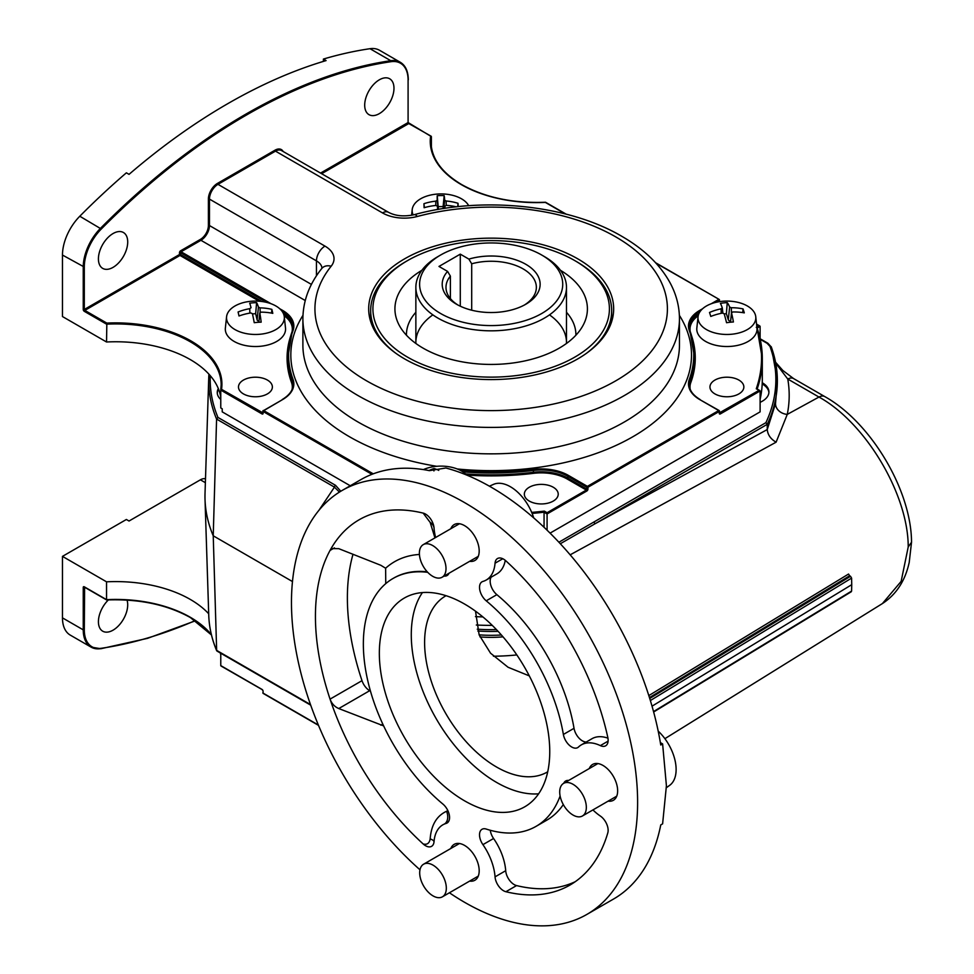 <?xml version="1.0" encoding="UTF-8"?>
<svg xmlns="http://www.w3.org/2000/svg" width="974" height="974" viewBox="0 0 974 974"><rect width="100%" height="100%" fill="white"/><g stroke="black" fill="none" stroke-linecap="round" stroke-linejoin="round"><path stroke-width="1.46" d="M106.836 599.826L106.543 599.655A105.435 60.875 180 0 1 190.283 617.26A106.19 61.313 0 0 0 106.836 599.826L106.836 599.826M127.022 600.094A20.71 11.956 -60 0 1 113.057 630.166A20.71 11.956 -60 0 1 102.708 631.189A20.71 11.956 -60 0 1 108.431 599.887M220.769 653.237L220.769 665.595L262.018 689.422A1.51 0.864 -120 0 1 263.077 691.26L263.077 693.111L318.364 725.021M205.368 482.69L200.4 479.817L129.043 521.017L126.376 519.483L62.47 556.373L106.543 581.819A105.435 60.875 180 0 1 190.283 599.424A105.435 60.875 180 0 1 208.692 613.754M106.543 581.819L106.543 599.655L84.3 586.811A1.51 0.864 -120 0 0 83.24 587.432L83.24 629.861L62.47 617.869L62.47 556.373M84.616 587.249L84.3 629.861A36.902 21.306 120 0 0 101.284 648.294L100.566 648.672A37.657 21.745 -60 0 1 91.045 647.101L70.274 635.109A37.657 21.745 -60 0 1 62.47 617.869M516.829 654.93A146.867 84.787 180 0 1 493.441 656.22M200.4 479.817A12.053 6.952 -60 0 1 205.49 478.831M221.548 666.046L220.769 665.595L221.548 666.046M547.084 530.197L547.084 512.714L586.336 490.056L567.355 479.098A36.902 21.306 0 0 0 533.594 473.327A204.102 117.83 180 0 1 466.643 475.044A28.903 16.692 0 0 0 464.586 473.108A28.903 16.692 0 0 0 448.503 466.68A48.956 48.956 0 0 0 433.625 466.68A28.903 16.692 0 0 0 423.41 469.59M433.929 470.953L433.99 468.531A47.202 33.603 124.4 0 0 428.962 470.564M433.99 468.531A48.956 25.616 72 0 1 438.763 470.393M404.551 358.87A122.493 70.725 180 0 1 369.633 317.682A122.493 70.725 180 0 1 437.314 245.351A122.493 70.725 180 0 1 577.789 258.853A122.493 70.725 180 0 1 612.707 317.682A122.493 70.725 180 0 1 530.891 375.769A122.493 70.725 180 0 1 404.551 358.87M407.558 260.594A118.244 68.265 0 0 0 454.773 373.821A118.244 68.265 0 0 0 592.022 344.504A118.244 68.265 0 0 0 574.782 260.594A118.244 68.265 0 0 0 527.567 243.914A118.244 68.265 0 0 0 407.558 260.594L405.963 261.519A120.496 69.568 0 0 0 370.668 310.706L370.668 318.084A120.496 69.568 0 0 0 370.887 322.224M565.358 213.963L545.33 202.397A106.19 61.313 180 0 1 461.347 184.646A106.19 61.313 180 0 1 430.618 136.165L431.397 136.616A105.435 60.875 0 0 0 430.995 141.912C431.348 158.36 441.587 172.593 461.725 184.61C485.113 197.6 513.042 203.481 545.501 202.251M320.556 173.08L408.094 122.541L431.397 136.616L431.397 147.171M379.336 79.807A20.71 11.956 -60 0 1 389.685 78.784A20.71 11.956 -60 0 1 392.863 95.379A20.71 11.956 -60 0 1 379.336 113.629A20.71 11.956 -60 0 1 368.976 114.652A20.71 11.956 -60 0 1 365.81 98.057A20.71 11.956 -60 0 1 379.336 79.807M113.057 233.541A20.71 11.956 -60 0 1 123.418 232.506A20.71 11.956 -60 0 1 126.596 249.113A20.71 11.956 -60 0 1 113.057 267.363A20.71 11.956 -60 0 1 102.708 268.386A20.71 11.956 -60 0 1 99.531 251.791A20.71 11.956 -60 0 1 113.057 233.541M243.451 393.91A16.948 9.789 180 0 1 238.484 386.995A16.948 9.789 180 0 1 248.954 377.949A16.948 9.789 180 0 1 267.412 380.067A16.948 9.789 180 0 1 272.379 386.995A16.948 9.789 180 0 1 261.921 396.028A16.948 9.789 180 0 1 243.451 393.91M529.296 501.074A16.948 9.789 180 0 1 524.329 494.159A16.948 9.789 180 0 1 534.787 485.125A16.948 9.789 180 0 1 553.256 487.243A16.948 9.789 180 0 1 558.224 494.159A16.948 9.789 180 0 1 547.765 503.205A16.948 9.789 180 0 1 529.296 501.074M714.928 393.91A16.948 9.789 180 0 1 709.961 386.995A16.948 9.789 180 0 1 720.419 377.949A16.948 9.789 180 0 1 738.889 380.067A16.948 9.789 180 0 1 743.856 386.995A16.948 9.789 180 0 1 733.385 396.028A16.948 9.789 180 0 1 714.928 393.91M558.893 542.226L765.905 422.667A284.688 164.363 0 0 0 769.984 346.379L767.11 343.298A1.51 0.864 -60 0 1 767.865 343.225L760.11 338.745L760.11 326.387L757.115 328.116A271.125 156.534 180 0 1 762.301 358.676A271.125 156.534 180 0 1 757.163 389.003M760.11 399.45A271.125 156.534 0 0 0 762.301 379.58L762.301 358.676L757.054 327.97M550.067 533.131L760.11 411.868L760.11 390.964L720.322 413.926A1.51 0.864 120 0 1 719.262 413.305L719.262 411.466L587.931 487.28L587.931 489.131A1.51 0.864 120 0 1 586.872 490.981L547.084 513.943L544.064 512.202L544.32 511.119L547.084 512.714M544.064 527.299L544.064 512.202A271.125 156.534 180 0 1 532.108 513.42M371.946 474.326L263.077 411.466L263.077 413.305A1.51 0.864 -120 0 1 262.018 413.926L220.769 390.111L220.769 407.948L222.23 408.788L222.23 411.868L350.25 485.77M220.769 397.343A105.435 60.875 0 0 0 106.543 341.996L62.47 316.55L62.47 255.054A37.657 21.745 -60 0 1 79.795 216.24A587.444 339.159 -60 0 1 126.376 172.824L129.043 174.358A587.444 339.159 -60 0 1 326.083 60.595L323.417 59.061L323.417 61.399M106.543 341.996L106.836 323.1A106.19 61.313 180 0 1 221.548 389.332L262.858 412.818M323.417 59.061A587.444 339.159 -60 0 1 369.998 48.7A37.657 21.745 -60 0 1 379.519 50.271L400.29 62.263A37.657 21.745 -60 0 0 390.769 60.692L369.998 48.7M719.482 412.818L759.038 390.343L760.11 390.964L756.274 388.748A270.37 156.096 0 0 0 757.017 329.614M756.274 327.374L757.09 328.128L756.274 327.374M756.859 327.033L759.038 325.779L760.11 326.387L756.579 324.354M220.769 390.111L221.548 389.332L220.769 390.111M611.453 322.224A120.496 69.568 0 0 0 611.672 318.084L611.672 310.706A120.496 69.568 0 0 0 576.377 261.519L574.782 260.594M468.701 205.709A28.903 16.692 0 0 0 448.503 194.483A48.956 48.956 0 0 0 433.613 194.483A28.903 16.692 0 0 0 412.209 209.58A28.903 16.692 0 0 0 413.146 214.95M443.791 208.509L444.68 200.194A48.956 3.312 -86.6 0 0 444.181 195.628A47.202 40.762 177.6 0 0 440.698 195.555A47.202 40.762 177.6 0 0 437.216 195.713A48.956 1.619 -94.8 0 0 437.229 200.279L435.792 201.155A48.956 42.272 -2.4 0 0 423.946 203.7A47.202 1.558 85.2 0 0 424.104 207.73A48.956 37.341 -1.9 0 1 435.95 205.453L437.448 206.281A48.956 1.619 85.2 0 0 437.606 209.532M444.68 200.194L446.177 201.021A48.956 42.272 177.6 0 1 458.024 203.286A47.202 3.19 93.4 0 1 458.157 206.634M456.319 206.841A48.956 37.341 178.1 0 0 446.336 205.331L444.899 206.196A48.956 3.312 93.4 0 1 444.935 208.326M444.911 206.111L444.668 208.363L444.899 206.111M440.443 193.923A28.903 16.692 0 0 0 433.613 194.483M437.448 206.281L437.789 209.495L437.448 206.281M424.36 207.645L423.946 203.7M437.216 195.713L438.446 209.373M438.337 206.634L443.109 206.585L444.181 195.628M443.109 206.585L443.182 208.594M457.695 206.683L458.024 203.286M427.927 863.366A18.823 10.872 60 0 1 444.083 878.365A18.823 10.872 60 0 1 442.427 896.811A18.823 10.872 60 0 1 438.093 897.651A18.823 10.872 60 0 1 421.937 882.651A18.823 10.872 60 0 1 423.593 864.206A18.823 10.872 60 0 1 427.927 863.366M421.876 270.297A96.243 55.567 0 0 0 398.171 323.161A96.243 55.567 0 0 0 461.542 361.731A96.243 55.567 0 0 0 584.169 323.161A96.243 55.567 0 0 0 560.464 270.297M415.861 312.277A84.726 48.919 0 0 0 406.45 335.226M586.165 353.513A120.496 69.568 0 0 0 611.672 310.706M432.858 314.858A75.315 43.477 0 0 0 415.886 343.481M575.89 335.226A84.726 48.919 0 0 0 566.478 312.277M566.454 343.481A75.315 43.477 0 0 0 549.482 314.858M370.668 310.706A120.496 69.568 0 0 0 396.174 353.513M489.411 486.184L493.538 484.358A35.953 20.758 60 0 1 500.66 483.348A35.953 20.758 60 0 1 533.703 517.876M427.61 543.784A18.823 10.872 60 0 1 443.767 558.784A18.823 10.872 60 0 1 442.099 577.229A18.823 10.872 60 0 1 437.776 578.069A18.823 10.872 60 0 1 421.62 563.069A18.823 10.872 60 0 1 423.276 544.624A18.823 10.872 60 0 1 427.61 543.784M218.31 388.577A22.597 13.039 0 0 0 217.251 392.522A22.597 13.039 0 0 0 220.769 399.51M218.602 389.32A22.597 13.039 0 0 0 217.275 393.143M760.11 402.323A22.597 13.039 0 0 0 768.924 391.986A22.597 13.039 0 0 0 762.313 382.77A22.597 13.039 0 0 0 762.24 382.721M768.9 392.607A22.597 13.039 0 0 0 762.313 383.999A22.597 13.039 0 0 0 762.192 383.926M529.32 675.895L508.075 667.263L490.555 653.201L479.147 634.89L475.507 611.173M464.537 604.026A120.496 69.568 -120 0 0 404.295 598.06A120.496 69.568 -120 0 0 385.826 694.62A120.496 69.568 -120 0 0 464.537 800.811A120.496 69.568 -120 0 0 524.791 806.776A120.496 69.568 -120 0 0 543.261 710.216A120.496 69.568 -120 0 0 464.537 604.026M422.424 592.569A120.496 69.568 -120 0 0 496.497 782.365A120.496 69.568 -120 0 0 538.61 793.822M469.638 561.328A20.71 11.956 -120 0 0 474.898 560.476A20.71 11.956 -120 0 0 478.076 543.882A20.71 11.956 -120 0 0 464.537 525.631A20.71 11.956 -120 0 0 454.188 524.596A20.71 11.956 -120 0 0 450.816 528.724M469.638 881.105A20.71 11.956 -120 0 0 474.898 880.24A20.71 11.956 -120 0 0 478.076 863.646A20.71 11.956 -120 0 0 464.537 845.395A20.71 11.956 -120 0 0 454.188 844.361A20.71 11.956 -120 0 0 450.816 848.488M608.105 801.152A20.71 11.956 -120 0 0 613.364 800.299A20.71 11.956 -120 0 0 616.53 783.705A20.71 11.956 -120 0 0 603.003 765.454A20.71 11.956 -120 0 0 592.655 764.42A20.71 11.956 -120 0 0 589.282 768.547M571.701 746.997A12.053 6.952 -120 0 0 577.728 747.594A12.053 6.952 -120 0 0 578.519 746.997A43.306 25.007 60 0 1 581.356 744.854A43.306 25.007 60 0 1 600.361 745.609A12.053 6.952 -120 0 0 605.645 745.816A12.053 6.952 -120 0 0 607.8 737.379A210.883 121.75 -120 0 0 505.896 560.878A12.053 6.952 -120 0 0 497.519 558.528A12.053 6.952 -120 0 0 495.048 563.203A43.306 25.007 60 0 1 486.196 580.041A43.306 25.007 60 0 1 482.921 581.429A12.053 6.952 -120 0 0 482.02 581.819A12.053 6.952 -120 0 0 479.865 590.293A12.053 6.952 -120 0 0 486.221 600.812A143.093 82.62 60 0 1 563.374 734.457A12.053 6.952 -120 0 0 571.701 746.997M491.139 577.18A12.053 6.952 -120 0 0 496.862 594.664A143.093 82.62 60 0 1 574.027 728.309A12.053 6.952 -120 0 0 582.355 740.837A12.053 6.952 -120 0 0 586.299 742.005M560.111 795.989A143.093 82.62 60 0 1 536.09 826.342A143.093 82.62 60 0 1 486.221 829.057A12.053 6.952 -120 0 0 482.02 829.288A12.053 6.952 -120 0 0 482.921 844.641A43.306 25.007 60 0 1 495.048 876.856A12.053 6.952 -120 0 0 503.534 890.747A12.053 6.952 -120 0 0 505.896 891.721A210.883 121.75 -120 0 0 569.985 885.049A210.883 121.75 -120 0 0 607.8 832.892A12.053 6.952 -120 0 0 600.361 816.054A43.306 25.007 60 0 1 592.923 809.918M490.275 830.274A12.053 6.952 -120 0 0 493.575 838.492A43.306 25.007 60 0 1 505.701 870.707A12.053 6.952 -120 0 0 514.187 884.599A12.053 6.952 -120 0 0 516.549 885.573A210.883 121.75 -120 0 0 575.171 881.738M342.154 490.446L360.794 479.683A244.766 141.315 -120 0 1 429.4 470.649L445.885 468.007A244.766 141.315 60 0 1 491.176 487.195A244.766 141.315 60 0 1 660.749 744.988L662.612 743.905L666.411 785.726L662.612 823.846L660.749 824.929A244.766 141.315 60 0 1 613.559 899.026L586.92 914.391A244.766 141.315 -120 0 0 624.444 718.264A244.766 141.315 -120 0 0 464.537 502.572A244.766 141.315 -120 0 0 342.154 490.446A244.766 141.315 -120 0 0 297.399 657.779A244.766 141.315 -120 0 0 419.989 869.806M449.416 892.781A244.766 141.315 -120 0 0 464.537 902.277A244.766 141.315 -120 0 0 586.92 914.391M446.055 595.698A101.673 58.696 -120 0 0 429.972 677.04A101.673 58.696 -120 0 0 496.497 766.988A101.673 58.696 -120 0 0 547.717 771.798M210.274 375.696A280.975 162.22 0 0 0 217.945 417.432L335.531 485.32L340.79 491.249M434.952 537.879L430.167 522.417L423.179 513.115A210.883 121.75 -120 0 0 330.052 550.42L331.805 548.606L338.769 548.666L380.834 565.297L385.619 568.232A156.838 90.558 60 0 1 419.417 554.462M447.322 822.872L444.4 824.041A43.306 25.007 60 0 1 446.165 823.407A12.053 6.952 -120 0 0 447.066 823.03A12.053 6.952 -120 0 0 449.221 814.544A12.053 6.952 -120 0 0 442.866 804.037A143.093 82.62 60 0 1 367.429 679.182A143.093 82.62 60 0 1 392.997 578.495A143.093 82.62 60 0 1 427.732 572.335M444.12 576.072A12.053 6.952 -120 0 0 447.066 575.549A12.053 6.952 -120 0 0 448.99 573.26M653.542 711.58L851.593 591.084L851.739 584.68L652.032 706.174M217.945 417.432L216.581 419.076A282.484 163.084 180 0 1 208.74 377.766L205.027 493.355A286.186 165.227 0 0 0 205.027 499.479A286.186 165.227 0 0 0 213.233 535.797L216.654 650.681C211.772 638.993 209.13 627.122 208.74 615.081A282.484 163.084 0 0 0 216.581 650.352L217.945 651.107M339.427 492.089L334.459 487.134L216.581 419.076L213.233 535.797L292.468 581.551M908.218 546.938L911.53 542.226L909.229 562.339C905.223 580.76 896.287 594.505 882.42 603.563L901.145 581.381L908.218 546.938C908.304 494.195 865.448 422.582 818.976 397.051L787.771 379.044L775.742 363.205M765.905 422.667L767.244 424.347L767.244 429.558L775.511 403.65A12.053 9.91 11.5 0 0 787.26 414.4L818.976 397.051A12.053 6.952 -60 0 1 824.771 396.588L793.566 378.569A12.053 6.952 -60 0 1 793.566 378.569A12.053 6.952 -60 0 0 787.771 379.044C789.817 390.866 789.646 402.664 787.26 414.4L776.108 442.184L570.167 554.827M648.83 695.594L848.561 574.039L849.62 575.78L649.463 697.603M769.984 346.379A1.51 1.205 -19.7 0 1 771.457 347.438A286.186 165.227 180 0 1 777.362 380.81A286.186 165.227 180 0 1 767.244 424.347L594.761 523.927L767.244 429.558M435.634 537.49A43.306 25.007 60 0 1 434.124 529.065A43.306 25.007 60 0 1 434.039 527.981A12.053 6.952 -120 0 0 423.179 513.115M334.447 547.875L330.052 550.42A210.883 121.75 -120 0 0 330.052 699.125A210.883 121.75 -120 0 0 423.179 843.971A12.053 6.952 -120 0 0 434.039 841.633A43.306 25.007 60 0 1 435.524 834.268A43.306 25.007 60 0 1 439.822 827.157A43.306 25.007 60 0 1 444.4 824.041A11.298 7.902 65.3 0 0 446.555 811.281L447.906 810.721M568.621 780.466A12.053 6.952 -120 0 0 565.675 780.99A12.053 6.952 -120 0 0 563.751 783.279M775.511 403.65L777.362 380.81L771.408 347.109L767.865 343.225M649.731 698.455L850.521 576.291L849.62 575.78M850.521 576.291L851.593 578.106L650.364 700.525M851.739 584.68L851.593 578.106M851.593 591.084L850.521 591.668M563.301 804.585A143.093 82.62 60 0 1 546.743 820.193L536.09 826.342M505.275 560.33A43.306 25.007 60 0 1 496.85 573.893L486.196 580.041M581.356 744.854L591.997 738.706A43.306 25.007 60 0 1 607.959 738.182M383.646 725.898L338.769 708.548C334.654 706.795 331.744 703.654 330.052 699.125L361.999 680.668A12.053 6.952 -120 0 0 369.682 690.7L370.473 691.163M423.179 843.971C427.087 844.982 429.412 843.301 430.167 838.918C431.214 825.063 436.681 815.847 446.555 811.281M353.014 554.243A210.883 121.75 -120 0 0 361.999 680.668M385.753 583.621L385.619 568.232M430.167 522.417A11.298 8.632 177.4 0 1 434.039 527.981M446.165 823.407L446.652 823.127A11.298 7.926 71.3 0 0 449.197 820.181M434.039 841.633A11.298 3.981 1.8 0 0 430.167 838.918M660.36 742.602L662.612 743.905M767.256 429.68C767.816 434.928 770.763 439.104 776.108 442.184M593.702 522.088A1.51 0.864 60 0 1 594.761 523.927L560.306 543.748M911.53 542.226L911.53 542.055C911.311 490.068 870.78 422.168 824.771 396.588M335.531 485.32A1.51 0.864 120 0 0 334.459 487.134L318.875 510.388M544.429 256.6L541.763 255.054A71.552 41.31 0 0 0 440.577 255.054A71.552 41.31 0 0 0 440.577 313.482A71.552 41.31 0 0 0 541.763 313.482A71.552 41.31 0 0 0 541.763 255.054L544.429 256.6A75.315 43.477 180 0 1 566.478 287.342A75.315 43.477 180 0 1 519.994 327.52A75.315 43.477 180 0 1 437.91 318.084A75.315 43.477 180 0 1 415.861 287.342A75.315 43.477 180 0 1 437.91 256.6L440.577 255.054M524.402 305.02A45.194 26.091 0 0 0 536.357 287.342A45.194 26.091 0 0 0 523.123 268.897A45.194 26.091 0 0 0 471.696 263.796L468.884 259.108A48.956 28.258 180 0 1 525.79 264.283A48.956 28.258 180 0 1 525.79 304.253A48.956 28.258 180 0 1 456.55 304.253L456.55 304.253A48.956 28.258 180 0 1 447.577 271.405L450.39 276.105A45.194 26.091 0 0 0 445.982 287.342A45.194 26.091 0 0 0 457.938 305.02M471.696 310.195L471.696 263.796M468.884 259.108L460.288 254.141L438.982 266.438L447.577 271.405M450.39 298.58L450.39 276.105M479.963 636.886A75.315 43.477 0 0 0 502.998 636.826M479.123 634.841A90.375 52.182 0 0 0 501.379 634.975M460.288 306.189L460.288 254.141M475.458 616.627A175.101 101.101 0 0 0 482.885 616.919M476.31 625.016A175.101 101.101 0 0 0 492.247 625.381M477.796 631.018A116.734 67.401 0 0 0 498.091 631.347M477.272 629.204A124.27 71.747 0 0 0 496.436 629.594M658.193 731.109A35.953 20.758 60 0 1 669.759 785.263L666.386 787.71M567.927 782.524A18.823 10.872 60 0 1 584.096 797.536A18.823 10.872 60 0 1 582.428 815.981A18.823 10.872 60 0 1 578.106 816.821A18.823 10.872 60 0 1 561.949 801.821A18.823 10.872 60 0 1 563.605 783.364A18.823 10.872 60 0 1 567.927 782.524M284.079 315.552A28.903 16.692 0 0 0 262.883 301.648A48.956 48.956 0 0 0 247.993 301.648A28.903 16.692 0 0 0 226.577 316.745A28.903 16.692 0 0 0 226.784 320.008A28.903 16.692 0 0 0 258.256 334.386A28.903 16.692 0 0 0 284.286 316.745A28.903 16.692 0 0 0 284.079 315.552M238.082 311.997A47.202 2.752 81.5 0 1 238.533 313.884A47.202 2.752 81.5 0 1 239.007 315.978A48.956 37 168.3 0 1 250.781 312.946L252.436 313.677A48.956 2.849 -98.5 0 1 254.251 322.698A47.202 35.673 -11.7 0 1 261.166 322.163A48.956 7.78 -90.3 0 0 259.827 313.092L261.081 312.143A48.956 37 -11.7 0 1 272.793 313.36A47.202 7.5 89.7 0 0 272.33 311.254A47.202 7.5 89.7 0 0 271.856 309.367A48.956 41.919 -14.9 0 0 260.082 307.881L258.439 307.151A48.956 7.78 89.7 0 0 256.612 302.658A47.202 40.421 -14.9 0 0 249.709 303.194A48.956 2.849 81.5 0 1 251.048 307.723L249.782 308.673A48.956 41.919 165.1 0 0 238.082 311.997M226.577 316.745L225.371 328.055A30.121 17.398 0 0 0 225.578 331.452A30.121 17.398 0 0 0 258.378 346.44A30.121 17.398 0 0 0 285.504 328.055L284.286 316.745M259.815 312.91L258.853 322.248L259.815 312.91M271.539 313.117L271.856 309.367M258.926 321.14A2.812 1.619 180 0 1 257.099 319.825L255.663 313.677L252.485 313.92M255.663 313.677L256.612 302.658M732.131 334.192A28.903 16.692 0 0 0 755.763 316.745A28.903 16.692 0 0 0 734.347 301.648A48.956 48.956 0 0 0 719.469 301.648A28.903 16.692 0 0 0 698.054 316.745A28.903 16.692 0 0 0 732.131 334.192M727.249 302.634A47.202 40.129 160 0 0 723.828 302.89A47.202 40.129 160 0 0 720.395 303.364A48.956 4.736 -100.1 0 1 722.294 307.845L721.125 308.831A48.956 41.626 -20 0 0 709.51 312.471A47.202 4.566 79.9 0 1 710.776 316.428A48.956 36.695 -15.8 0 1 722.465 313.068L724.181 313.75A48.956 4.736 79.9 0 1 726.555 322.723A47.202 35.381 164.2 0 1 729.989 322.26A47.202 35.381 164.2 0 1 733.41 321.992A48.956 9.655 88.1 0 0 731.511 312.971L732.691 311.984A48.956 36.695 164.2 0 1 744.294 312.873A47.202 9.314 88.1 0 0 743.04 308.916A48.956 41.626 160 0 0 731.34 307.747L729.636 307.066A48.956 9.655 -91.9 0 0 727.249 302.634L726.373 313.677L728.309 319.776L729.636 307.066M730.476 322.199L731.498 312.739L730.549 322.199M721.685 301.368A28.903 16.692 0 0 0 719.469 301.648L719.104 299.383L656.086 263.26M698.054 316.745L696.836 328.055A30.121 17.398 0 0 0 732.351 346.233A30.121 17.398 0 0 0 756.968 328.055L755.763 316.745M722.866 313.031L722.294 307.845M724.23 313.908L726.373 313.677M730.597 321.091A2.812 1.619 180 0 1 728.309 319.776M742.736 312.617L743.04 308.916M101.284 648.294A586.689 338.733 120 0 0 195.275 620.584M190.283 617.26A105.435 60.875 180 0 1 211.407 634.719M220.416 653.043A105.435 60.875 180 0 1 220.769 655.003L220.404 653.03M195.53 620.755L147.524 638.347L100.858 648.733L91.045 647.101A37.657 21.745 -60 0 1 83.24 629.861L84.3 629.861M263.613 693.415L262.858 692.794A0.755 0.755 0 0 0 263.236 693.451L318.498 725.362M263.077 692.49L263.077 691.26M262.992 690.712L262.018 689.422M262.444 689.775L220.988 665.985M83.24 587.432L84.458 587.091M220.781 389.953A105.435 60.875 0 0 0 221.159 384.803A105.435 60.875 0 0 0 106.543 324.172L84.3 311.327A1.51 0.864 -120 0 1 83.24 309.476L83.24 267.046A37.657 21.745 -60 0 1 100.566 228.233A587.444 339.159 -60 0 1 245.667 114.25A587.444 339.159 -60 0 1 390.769 60.692L391.11 61.679A586.689 338.733 120 0 0 246.203 115.175A586.689 338.733 120 0 0 101.284 229.012A36.902 21.306 120 0 0 84.3 267.046L84.3 309.476L179.472 254.543L179.472 252.692A1.51 0.864 120 0 1 180.531 250.842L200.4 239.385A11.298 6.526 120 0 0 208.387 225.542L208.387 199.098A12.808 7.39 -60 0 1 217.446 183.416L274.96 150.215A12.808 7.39 -60 0 1 283.142 151.481M366.553 380.81A176.233 101.746 0 0 0 615.787 380.81A176.233 101.746 0 0 0 615.787 236.913A176.233 101.746 0 0 0 417.274 216.496A30.876 17.824 180 0 1 382.49 212.916L275.484 151.14L217.969 184.342L324.975 246.118A30.876 17.824 180 0 1 331.172 266.206A176.233 101.746 0 0 0 366.553 380.81M679.45 318.705A188.286 108.698 180 0 1 563.228 419.137A188.286 108.698 180 0 1 358.03 395.566A188.286 108.698 180 0 1 302.89 318.705L302.89 345.149A188.286 108.698 0 0 0 358.03 422.01A188.286 108.698 0 0 0 563.228 445.581A188.286 108.698 0 0 0 679.45 345.149L679.45 318.705C679.402 306.457 676.358 294.647 670.331 283.288C660.299 264.831 644.118 249.174 621.814 236.317C568.268 204.71 482.313 195.981 414.169 214.694A12.053 4.127 75.1 0 1 417.274 216.496M436.778 466.303A200.34 115.663 180 0 1 349.508 436.766A200.34 115.663 180 0 1 302.963 315.345M679.377 315.345A200.34 115.663 180 0 1 457.232 468.969M321.627 173.701L409.007 123.43L408.094 122.541L408.094 80.111A36.902 21.306 120 0 0 391.11 61.679M408.727 123.418A1.51 0.864 60 0 1 408.179 122.48M84.3 267.046L62.47 255.054M305.239 300.528L200.936 240.298L181.067 251.767L271.125 303.766M279.708 308.721L282.594 310.377A38.412 22.171 180 0 1 293.004 330.673A202.592 116.965 0 0 0 293.004 379.3A38.412 22.171 180 0 1 282.594 399.584L263.613 410.541L373.237 473.827M460.824 470.637A202.592 116.965 0 0 0 533.277 469.395A38.412 22.171 180 0 1 568.426 475.409L587.395 486.367L718.727 410.541L699.746 399.584A38.412 22.171 180 0 1 689.336 379.3A202.592 116.965 0 0 0 689.336 330.673A38.412 22.171 180 0 1 699.746 310.377L702.631 308.721M711.215 303.766L718.727 299.432L719.262 300.345L715.72 302.39M321.968 268.24A18.823 10.872 0 0 0 316.453 260.874L209.459 199.098L209.459 225.542L311.412 284.408M324.975 246.118A12.053 6.952 -60 0 0 316.453 260.874L316.453 275.8M101.284 229.012L79.795 216.24M259.291 301.234L180.007 255.456L84.835 310.402L106.836 323.1M292.103 389.357A36.902 21.306 0 0 0 291.53 382.551A204.102 117.83 180 0 1 290.495 336.578M292.09 331.598A36.902 21.306 0 0 0 284.128 315.746M266.62 302.39L180.531 252.692L180.531 254.543L261.909 301.514M292.37 330.892A37.657 21.745 0 0 0 293.089 326.68A37.657 21.745 0 0 0 282.095 311.327M283.641 314.115A37.657 21.745 180 0 1 293.052 327.593M293.089 326.68L287.829 357.446A203.347 117.404 0 0 0 292.261 381.845L292.261 380.006A203.347 117.404 180 0 1 287.829 355.595A203.347 117.404 180 0 1 292.261 331.197L293.004 330.673M282.594 399.584L282.216 399.547C289.424 395.176 293.052 390.16 293.089 384.523A37.657 21.745 0 0 0 292.261 380.006L293.004 379.3M291.53 382.551L292.261 381.845A37.657 21.745 180 0 1 293.052 385.436M531.694 512.397A270.37 156.096 0 0 0 544.32 511.119M465.511 473.912A203.347 117.404 0 0 0 533.435 472.28L533.435 470.442A203.347 117.404 180 0 1 462.881 471.854M533.594 473.327L533.435 472.28A37.657 21.745 180 0 1 567.891 478.173L567.891 476.335A37.657 21.745 0 0 0 533.435 470.442L533.277 469.395M567.355 479.098L567.891 478.173L586.872 489.131L586.872 487.28L567.891 476.335L568.426 475.409M698.212 315.746A36.902 21.306 0 0 0 690.249 331.598M691.844 336.578A204.102 117.83 180 0 1 690.809 382.551A36.902 21.306 0 0 0 690.237 389.357M689.288 385.436A37.657 21.745 180 0 1 690.079 381.845L690.079 380.006A37.657 21.745 0 0 0 689.251 384.523C689.288 390.16 692.916 395.176 700.123 399.547L700.282 399.9M689.336 330.673L690.079 331.197A203.347 117.404 180 0 1 694.511 355.595A203.347 117.404 180 0 1 690.079 380.006L689.336 379.3M690.809 382.551L690.079 381.845A203.347 117.404 0 0 0 694.511 357.446L689.251 326.68A37.657 21.745 0 0 0 689.969 330.892M700.245 311.327A37.657 21.745 0 0 0 689.251 326.68M689.288 327.593A37.657 21.745 180 0 1 698.699 314.115M719.262 301.684L719.482 300.041A0.755 0.755 0 0 0 719.104 299.383L655.587 262.724M208.387 225.542L209.459 225.542A12.053 6.952 -60 0 1 200.936 240.298L200.4 239.385M382.49 212.916A12.053 6.952 120 0 1 388.516 212.32L281.51 150.544A12.053 6.952 120 0 0 275.484 151.14L274.96 150.215M302.89 318.705C303.084 300.71 309.379 283.982 321.773 268.507A12.053 8.936 38.7 0 1 331.172 266.206M217.446 183.416L217.969 184.342A12.053 6.952 120 0 0 209.459 199.098L208.387 199.098M586.872 490.981L586.336 490.056L587.931 489.131M719.262 413.305L719.262 412.696M719.469 413.061L720.322 413.926M586.872 487.28L587.931 487.28L587.395 486.367L586.872 487.28M719.262 411.466L718.727 410.541L719.262 411.466M699.746 399.584L719.104 410.504A0.755 0.755 0 0 1 719.482 411.162L719.421 413.037M699.746 310.377L700.282 311.278M263.077 413.305L263.236 410.504A0.755 0.755 0 0 0 262.858 411.162L282.058 399.9M282.058 311.278L282.594 310.377M179.472 252.692L181.067 251.767L180.531 250.842M262.87 413.061L262.018 413.926M180.531 254.543L179.472 254.543L180.007 255.456L180.531 254.543M84.3 311.327L84.835 310.402L83.24 309.476M431.165 136.226L409.153 123.771M408.094 80.111L408.094 121.933M400.29 62.263C405.513 65.416 408.179 71.26 408.313 79.807L408.094 79.503M435.792 205.465L435.792 201.155M438.203 209.422L437.229 200.279M446.189 205.319L446.177 201.021M516.549 885.573L505.896 891.721M767.11 343.298L760.231 339.329M216.581 650.352L310.487 704.567M208.74 377.766A282.484 163.084 180 0 1 208.923 374.174L208.74 377.766M427.233 571.799A143.093 82.62 -120 0 0 393.691 578.093A143.093 82.62 -120 0 0 393.338 578.3M505.701 870.707L495.048 876.856M493.575 838.492L482.921 844.641M496.862 594.664L486.221 600.812M502.803 558.735L495.048 563.203M608.105 741.129L600.361 745.609M574.027 728.309L563.374 734.457M382.782 724.059L380.834 725.18M369.682 690.7L338.769 708.548M260.143 312.398L260.082 307.881M249.843 313.104L249.782 308.673M257.099 319.825L258.439 307.151M721.198 313.324L721.125 308.831M722.854 313.031L722.318 308.015M731.437 313.214L731.34 307.747M211.468 634.963L190.441 617.601C167.053 604.611 139.124 598.742 106.665 599.972L84.458 587.164M388.516 212.32C395.541 216.021 404.088 216.812 414.169 214.694M759.793 390.525L756.847 388.821M759.793 325.961L756.542 324.086M566.162 214.158L545.537 202.251M220.769 390.038L221.159 384.803M412.209 209.58L411.6 215.266M442.427 896.811L478.271 876.113M423.593 864.206L459.448 843.508M442.099 577.229L478.271 556.349M423.276 544.624L459.448 523.744M208.74 615.081L205.027 499.479M882.42 603.563L664.901 738.669M393.691 578.093L392.997 578.495M435.524 834.268L436.121 832.721M438.97 828.083L439.822 827.157M851.288 591.742L653.651 711.982M793.554 378.557L782.816 370.461L775.572 362.243M310.706 705.164L216.983 651.058M415.861 342.373L415.861 287.342M566.478 342.373L566.478 287.342M582.428 815.981L616.737 796.172M563.605 783.364L597.902 763.567"/></g></svg>
